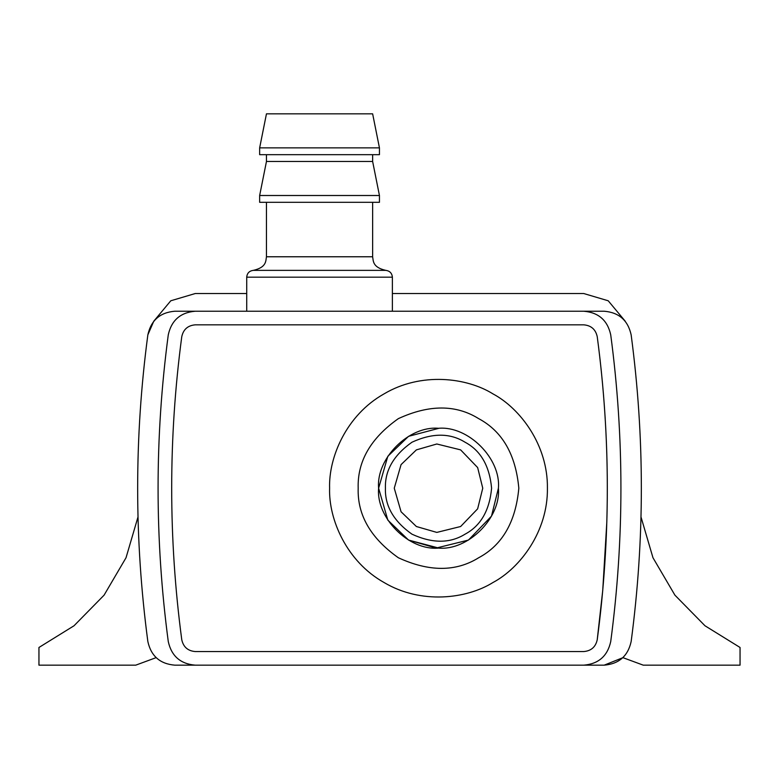 <?xml version="1.0" encoding="UTF-8"?>
<svg xmlns="http://www.w3.org/2000/svg" width="779" height="779" viewBox="0 0 779 779"><rect width="100%" height="100%" fill="white"/><g stroke="black" fill="none" stroke-linecap="round" stroke-linejoin="round"><path stroke-width="1.17" d="M174.847 665.169C160.046 663.932 151.048 656.054 147.854 641.555C134.261 539.321 134.261 437.077 147.854 334.843L153.784 321.191L147.854 334.843C151.048 320.335 160.046 312.467 174.847 311.22L195.266 311.22C180.465 312.467 171.468 320.335 168.274 334.843C154.68 437.077 154.68 539.321 168.274 641.555C171.468 656.054 180.465 663.932 195.266 665.169L604.153 665.169L622.937 657.661L604.153 665.169L583.734 665.169C598.535 663.932 607.532 656.054 610.726 641.555C624.32 539.321 624.32 437.077 610.726 334.843C607.532 320.335 598.535 312.467 583.734 311.22L195.266 311.22C180.465 312.467 171.468 320.335 168.274 334.843C154.68 437.077 154.68 539.321 168.274 641.555C171.468 656.054 180.465 663.932 195.266 665.169L174.847 665.169C160.046 663.932 151.048 656.054 147.854 641.555C134.261 539.321 134.261 437.077 147.854 334.843C151.048 320.335 160.046 312.467 174.847 311.22M604.153 311.22C618.954 312.467 627.952 320.335 631.146 334.843C627.952 320.335 618.954 312.467 604.153 311.22L392.382 311.22L392.382 277.178C391.983 273.176 389.782 270.907 385.8 270.371L253.292 270.371C249.299 270.907 247.109 273.166 246.719 277.178L246.719 311.22L195.266 311.22M482.756 488.199L477.644 508.833L460.632 526.516L436.805 532.408L416.385 526.516L401.068 511.774L394.262 488.199L401.068 464.615L416.385 449.882L436.805 443.991L460.632 449.882L477.644 467.566L482.756 488.199M379.441 154.67L259.65 154.67L259.65 147.864L379.441 147.864L379.441 154.67M259.65 147.864L266.457 113.831L372.635 113.831L379.441 147.864M498.404 488.199C501.082 458.558 468.14 425.616 438.509 428.294C408.878 425.616 375.936 458.558 378.613 488.199C375.936 517.831 408.878 550.772 438.509 548.095C468.14 550.772 501.082 517.831 498.404 488.199L491.5 516.126L468.461 540.071L436.201 548.056L408.556 540.071L387.825 520.119L378.613 488.199L387.825 456.28L408.556 436.328L438.879 428.304L408.556 436.328L387.825 456.28L378.613 488.199L387.825 520.119L408.556 540.071L438.879 548.095M385.42 488.199C384.836 505.912 393.687 521.239 411.964 534.18C432.306 543.538 449.999 543.538 465.053 534.18C480.692 525.825 489.533 510.498 491.598 488.199C489.533 465.9 480.692 450.574 465.053 442.219C449.999 432.861 432.306 432.861 411.964 442.219C393.687 455.15 384.836 470.477 385.42 488.199M379.441 202.316L259.65 202.316L259.65 195.51L379.441 195.51L379.441 202.316M266.457 154.67L266.457 161.477L372.635 161.477L379.441 195.51M266.457 161.477L259.65 195.51M266.457 202.316L266.457 256.768C265.717 261.043 266.545 267.353 253.292 270.371M602.732 590.501L606.802 522.427C608.652 460.243 605.468 398.312 597.23 336.645C610.668 437.681 610.668 538.717 597.23 639.754L602.732 590.501M358.184 488.199C357.308 514.997 370.697 538.182 398.351 557.754C429.122 571.913 455.9 571.913 478.666 557.754C502.319 545.115 515.708 521.93 518.824 488.199C515.708 454.469 502.319 431.284 478.666 418.635C455.9 404.476 429.122 404.476 398.351 418.635C370.697 438.207 357.308 461.392 358.184 488.199M597.23 639.754C595.633 646.998 591.134 650.942 583.734 651.556L195.266 651.556C187.866 650.942 183.367 646.998 181.77 639.754C168.332 538.717 168.332 437.681 181.77 336.645C183.367 329.39 187.866 325.456 195.266 324.833L583.734 324.833C591.134 325.456 595.633 329.39 597.23 336.645M329.605 488.199C328.553 519.077 346.421 561.445 384.057 582.517C421.118 604.572 466.748 598.866 492.961 582.517C520.226 567.988 547.978 531.327 547.413 488.199C547.978 445.072 520.226 408.41 492.961 393.882C466.748 377.533 421.118 371.826 384.057 393.882C346.421 414.954 328.553 457.322 329.605 488.199M631.146 641.555C627.952 656.054 618.954 663.932 604.153 665.169C618.954 663.932 627.952 656.054 631.146 641.555C644.739 539.321 644.739 437.077 631.146 334.843C644.739 437.077 644.739 539.321 631.146 641.555M195.266 665.169L583.734 665.169C598.535 663.932 607.532 656.054 610.726 641.555C624.32 539.321 624.32 437.077 610.726 334.843C607.532 320.335 598.535 312.467 583.734 311.22M135.721 665.169L156.063 657.661L135.721 665.169L38.95 665.169L38.95 647.476L74.015 625.771L104.084 595.156L126.023 557.754L138.01 516.935L126.023 557.754L104.084 595.156L74.015 625.771L38.95 647.476M195.266 293.527L170.786 300.782L153.784 321.191L170.786 300.782L195.266 293.527L246.719 293.527M740.05 647.476L704.985 625.771L674.916 595.156L652.977 557.754L640.99 516.935L652.977 557.754L674.916 595.156L704.985 625.771L740.05 647.476L740.05 665.169L643.279 665.169L622.937 657.661L643.279 665.169M583.734 293.527L608.214 300.782L625.216 321.191L608.214 300.782L583.734 293.527L392.382 293.527M372.635 202.316L372.635 256.768L266.457 256.768M246.719 277.178L392.382 277.178M372.635 256.768C373.384 261.043 372.557 267.353 385.8 270.371M372.635 154.67L372.635 161.477"/></g></svg>
